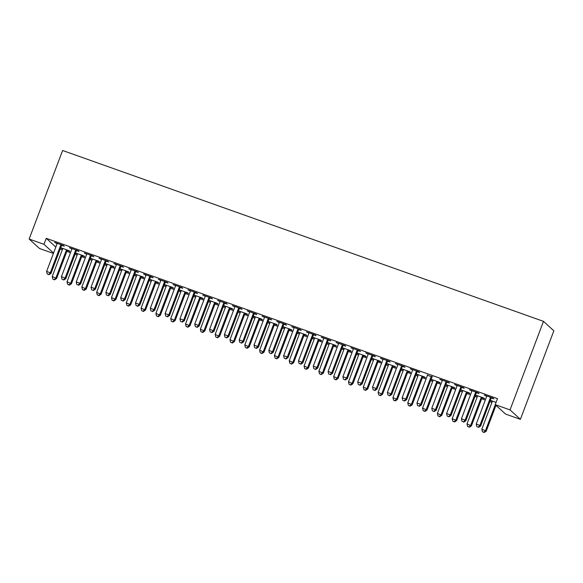 <?xml version="1.0" encoding="UTF-8"?>
<svg xmlns="http://www.w3.org/2000/svg" width="583" height="583" viewBox="0 0 583 583"><rect width="100%" height="100%" fill="white"/><g stroke="black" fill="none" stroke-linecap="round" stroke-linejoin="round"><path stroke-width="0.87" d="M60.217 249.036L62.323 249.779M66.856 251.39L70.499 252.687M75.032 254.297L77.138 255.048M81.671 256.658L85.315 257.948M89.848 259.559L91.946 260.31M96.479 261.92L100.13 263.217M104.663 264.828L106.762 265.571M111.295 267.182L114.938 268.479M119.471 270.089L121.577 270.84M126.11 272.45L129.754 273.74M134.287 275.351L136.393 276.102M140.926 277.712L144.569 279.009M149.102 280.62L151.208 281.363M155.741 282.974L159.385 284.271M163.918 285.881L166.024 286.625M170.557 288.235L174.2 289.532M178.733 291.143L180.839 291.894M185.372 293.504L189.016 294.794M193.549 296.404L195.648 297.155M200.188 298.766L203.831 300.063M208.364 301.673L210.463 302.417M214.996 304.027L218.647 305.324M223.18 306.935L225.278 307.678M229.811 309.289L233.455 310.586M237.988 312.197L240.094 312.947M244.627 314.558L248.271 315.848M252.803 317.458L254.909 318.209M259.442 319.819L263.086 321.116M267.619 322.727L269.725 323.47M274.258 325.081L277.902 326.378M282.434 327.989L284.54 328.739M289.073 330.35L292.717 331.64M297.25 333.25L299.356 334.001M303.889 335.611L307.533 336.901M312.065 338.512L314.164 339.262M318.697 340.873L322.348 342.17M326.881 343.781L328.98 344.524M333.512 346.134L337.156 347.432M341.696 349.042L343.795 349.793M348.328 351.403L351.972 352.693M356.505 354.304L358.611 355.054M363.143 356.665L366.787 357.962M371.32 359.573L373.426 360.316M377.959 361.926L381.603 363.224M386.135 364.834L388.242 365.577M392.774 367.188L396.418 368.485M400.951 370.096L403.057 370.846M407.59 372.457L411.234 373.747M415.766 375.357L417.865 376.108M422.405 377.718L426.049 379.016M430.582 380.626L432.681 381.369M437.214 382.98L440.865 384.277M445.397 385.888L447.496 386.631M452.029 388.242L455.673 389.539M460.206 391.149L462.312 391.9M466.845 393.51L470.488 394.8M475.021 396.411L477.127 397.161M481.66 398.772L485.304 400.069M489.837 401.68L491.943 402.423M53.417 253.43L39.513 248.489L29.15 239.052L43.965 244.313L53.556 253.051M55.822 247.046L46.232 238.309L497.481 398.634L495.215 404.638L505.578 414.076L520.386 419.345L553.85 330.787L543.487 321.35L62.614 150.494L29.15 239.052M82.239 255.733L84.637 256.586L83.937 255.944L75.535 252.964M77.444 254.028L75.462 253.16M76.635 250.632L79.033 251.484L78.333 250.843L69.45 247.688L71.847 248.926M111.87 266.256L114.268 267.109L113.568 266.475L105.166 263.487M107.075 264.558L105.086 263.691M106.266 261.155L108.664 262.007L107.964 261.373L99.074 258.211L101.478 259.457M141.494 276.787L143.892 277.639L143.192 276.998L134.797 274.017M136.706 275.081L134.717 274.214M135.897 271.685L138.295 272.538L137.595 271.897L128.705 268.741L131.102 269.98M171.125 287.31L173.523 288.162L172.823 287.528L164.421 284.54M166.33 285.612L164.348 284.744M165.528 282.208L167.926 283.061L167.226 282.427L158.336 279.264L160.733 280.51M200.756 297.84L203.154 298.693L202.454 298.051L194.052 295.071M195.961 296.135L193.979 295.275M195.152 292.739L197.55 293.592L196.85 292.95L187.966 289.795L190.364 291.034M230.387 308.363L232.785 309.216L232.085 308.582L223.683 305.594M225.592 306.665L223.602 305.798M224.783 303.262L227.181 304.115L226.481 303.481L217.59 300.318L219.995 301.564M260.011 318.894L262.408 319.746L261.709 319.105L253.314 316.124M255.223 317.188L253.233 316.329M254.414 313.792L256.811 314.645L256.112 314.004L247.221 310.848L249.619 312.087M289.642 329.424L292.039 330.269L291.34 329.635L282.937 326.648M284.847 327.719L282.864 326.852M284.045 324.316L286.442 325.168L285.743 324.534L276.852 321.371L279.25 322.618M319.273 339.947L321.67 340.8L320.971 340.159L312.568 337.178M314.477 338.242L312.495 337.382M313.669 334.846L316.066 335.699L315.367 335.057L306.483 331.902L308.881 333.141M348.896 350.478L351.301 351.33L350.594 350.689L342.199 347.701M344.108 348.772L342.119 347.905M343.3 345.376L345.697 346.222L344.998 345.588L336.107 342.432L338.504 343.671M378.527 361.001L380.925 361.854L380.225 361.22L371.83 358.232M373.739 359.296L371.75 358.436M372.931 355.9L375.328 356.752L374.629 356.111L365.738 352.955L368.135 354.194M408.158 371.531L410.556 372.384L409.856 371.743L401.454 368.762M403.363 369.826L401.381 368.959M402.561 366.43L404.959 367.283L404.259 366.641L395.369 363.486L397.766 364.725M437.789 382.054L440.187 382.907L439.487 382.273L431.085 379.285M432.994 380.356L431.012 379.489M432.185 376.953L427.397 375.248M467.413 392.585L469.811 393.438L469.111 392.796L460.716 389.816M462.625 390.88L460.636 390.012M461.816 387.484L464.214 388.336L463.514 387.695L454.623 384.54L457.021 385.778M492.256 401.41L490.267 400.543M496.067 402.372L490.347 400.339M491.447 398.007L493.845 398.859L493.145 398.225L484.254 395.063L486.652 396.309M476.632 392.745L479.029 393.598L478.33 392.957L469.439 389.801L471.836 391.04M482.228 397.846L484.626 398.699L483.926 398.058L475.531 395.077M477.441 396.141L475.451 395.281M447.001 382.215L449.398 383.067L448.699 382.433L439.808 379.271L442.213 380.517M452.605 387.316L455.002 388.169L454.303 387.535L445.9 384.547M447.81 385.618L445.82 384.751M417.37 371.692L419.767 372.544L419.068 371.903L410.184 368.748L412.582 369.986M422.974 376.793L425.371 377.646L424.672 377.004L416.269 374.024M418.179 375.088L416.196 374.228M387.746 361.161L390.144 362.014L389.444 361.38L380.553 358.217L382.951 359.463M393.343 366.262L395.74 367.115L395.041 366.481L386.638 363.493M388.548 364.564L386.565 363.697M358.115 350.638L360.513 351.491L359.813 350.849L350.922 347.694L353.32 348.933M363.712 355.739L366.109 356.592L365.41 355.951L357.015 352.97M358.924 354.034L356.934 353.167M328.484 340.108L330.882 340.96L330.182 340.326L321.291 337.163L323.696 338.41M334.088 345.209L336.486 346.062L335.786 345.428L327.384 342.44M329.293 343.511L327.311 342.644M298.853 329.584L301.258 330.437L300.551 329.796L291.668 326.64L294.065 327.879M304.457 334.686L306.855 335.538L306.155 334.897L297.753 331.916M299.662 332.98L297.68 332.113M269.229 319.054L271.627 319.907L270.927 319.273L262.037 316.11L264.434 317.356M274.826 324.155L277.224 325.008L276.524 324.374L268.129 321.386M270.038 322.457L268.049 321.59M239.598 308.531L241.996 309.384L241.296 308.742L232.406 305.587L234.803 306.826M245.195 313.632L247.593 314.485L246.893 313.843L238.498 310.863M240.407 311.927L238.418 311.06M209.967 298L212.365 298.853L211.665 298.212L202.782 295.056L205.18 296.295M215.572 303.102L217.969 303.954L217.27 303.32L208.867 300.332M210.776 301.404L208.794 300.536M180.344 287.477L182.741 288.323L182.042 287.689L173.151 284.533L175.549 285.772M185.941 292.579L188.338 293.431L187.639 292.79L179.236 289.809M181.145 290.873L179.163 290.006M150.713 276.947L153.11 277.8L152.411 277.158L143.52 274.003L145.918 275.242M156.31 282.048L158.707 282.901L158.008 282.259L149.612 279.279M151.522 280.343L149.532 279.483M121.082 266.416L123.479 267.269L122.78 266.635L113.889 263.48L116.287 264.718M126.679 271.525L129.083 272.37L128.377 271.736L119.981 268.748M121.891 269.82L119.901 268.952M91.451 255.893L93.848 256.746L93.149 256.105L84.265 252.949L86.663 254.188M97.055 260.995L99.453 261.847L98.753 261.206L90.35 258.225M92.26 259.289L90.278 258.429M61.827 245.363L64.225 246.215L63.525 245.581L54.634 242.419L57.032 243.665M67.424 250.464L69.822 251.317L69.122 250.683L60.719 247.695M62.629 248.766L60.647 247.899M46.232 238.309L43.965 244.313M495.215 404.638L510.03 409.9L543.487 321.35M520.386 419.345L510.03 409.9M490.748 397.373L490.573 397.562A1.611 1.567 -47.7 0 0 490.259 398.08L479.933 425.401L476.231 424.081L486.55 396.768A1.611 1.567 -47.7 0 0 486.659 396.17L486.652 395.915M491.709 397.715L491.272 398.196A1.611 1.567 -47.7 0 0 490.959 398.721L480.632 426.035L479.933 425.401L478.293 427.142L476.814 426.618L478.293 427.142M478.577 427.397L480.632 426.035M476.231 424.081L476.814 426.618M492.249 401.017L492.256 401.272A1.611 1.567 132.3 0 1 492.154 401.869L481.828 429.183L486.237 431.136L495.98 405.338M483.897 432.251L482.411 431.719L484.174 432.506L483.897 432.251L485.537 430.502L495.28 404.704M482.411 431.719L481.828 429.183M486.237 431.136L484.174 432.506M475.932 392.104L475.757 392.293A1.611 1.567 -47.7 0 0 475.444 392.818L465.117 420.132L461.415 418.82L471.734 391.499A1.611 1.567 -47.7 0 0 471.844 390.901L471.836 390.654M476.894 392.454L476.457 392.935A1.611 1.567 -47.7 0 0 476.143 393.459L465.817 420.773L465.117 420.132L463.478 421.881L461.998 421.356L463.478 421.881M463.762 422.136L465.817 420.773M461.415 418.82L461.998 421.356M461.117 386.842L460.949 387.032A1.611 1.567 -47.7 0 0 460.628 387.557L450.302 414.87L446.6 413.558L456.926 386.238A1.611 1.567 -47.7 0 0 457.028 385.64L457.021 385.392M462.079 387.185L461.649 387.673A1.611 1.567 -47.7 0 0 461.328 388.191L451.002 415.511L450.302 414.87L448.67 416.619L447.183 416.094L448.67 416.619M448.946 416.874L451.002 415.511M446.6 413.558L447.183 416.094M477.441 395.755L477.441 396.003A1.611 1.567 132.3 0 1 477.339 396.608L467.012 423.921L471.421 425.874L481.74 398.561A1.611 1.567 132.3 0 1 482.061 398.036L482.498 397.555M469.082 426.982L467.602 426.457L469.359 427.237L469.082 426.982L470.721 425.233L481.041 397.919A1.611 1.567 132.3 0 1 481.361 397.395L481.529 397.212M467.602 426.457L467.012 423.921M471.421 425.874L469.359 427.237M462.625 390.493L462.625 390.741A1.611 1.567 132.3 0 1 462.523 391.339L452.204 418.66L456.606 420.613L466.925 393.292A1.611 1.567 132.3 0 1 467.245 392.774L467.683 392.286M454.266 421.72L452.787 421.196L454.543 421.975L454.266 421.72L455.906 419.971L466.225 392.658A1.611 1.567 132.3 0 1 466.546 392.133L466.713 391.944M452.787 421.196L452.204 418.66M456.606 420.613L454.543 421.975M446.301 381.581L446.133 381.77A1.611 1.567 -47.7 0 0 445.813 382.288L435.494 409.609L431.784 408.289L442.111 380.976A1.611 1.567 -47.7 0 0 442.213 380.378L442.205 380.123M447.27 381.923L446.833 382.404A1.611 1.567 -47.7 0 0 446.512 382.929L436.193 410.243L435.494 409.609L433.854 411.358L432.367 410.826L433.854 411.358M434.131 411.613L436.193 410.243M431.784 408.289L432.367 410.826M431.486 376.319L431.318 376.509A1.611 1.567 -47.7 0 0 430.997 377.026L420.678 404.347L416.969 403.028L427.295 375.714A1.611 1.567 -47.7 0 0 427.397 375.117L427.397 374.862M432.455 376.662L432.018 377.143A1.611 1.567 -47.7 0 0 431.697 377.667L421.378 404.981L420.678 404.347L419.039 406.089L417.559 405.564L419.039 406.089M419.315 406.344L421.378 404.981M416.969 403.028L417.559 405.564M447.81 385.225L447.81 385.48A1.611 1.567 132.3 0 1 447.708 386.077L437.388 413.391L441.79 415.344L452.109 388.03A1.611 1.567 132.3 0 1 452.43 387.506L452.867 387.025M439.451 416.459L437.971 415.927L439.735 416.714L439.451 416.459L441.091 414.71L451.41 387.396A1.611 1.567 132.3 0 1 451.73 386.872L451.898 386.682M437.971 415.927L437.388 413.391M441.79 415.344L439.735 416.714M432.994 379.963L433.001 380.218A1.611 1.567 132.3 0 1 432.892 380.816L422.573 408.129L426.975 410.082L437.301 382.769A1.611 1.567 132.3 0 1 437.614 382.244L438.052 381.763M424.635 411.19L423.156 410.665L424.92 411.445L424.635 411.19L426.275 409.448L436.594 382.127A1.611 1.567 132.3 0 1 436.915 381.61L437.09 381.42M423.156 410.665L422.573 408.129M426.975 410.082L424.92 411.445M416.67 371.05L416.502 371.24A1.611 1.567 -47.7 0 0 416.182 371.765L405.863 399.078L402.161 397.766L412.48 370.445A1.611 1.567 -47.7 0 0 412.582 369.848L412.582 369.6M417.639 371.393L417.202 371.881A1.611 1.567 -47.7 0 0 416.881 372.399L406.562 399.719L405.863 399.078L404.223 400.827L402.744 400.302L404.223 400.827M404.5 401.082L406.562 399.719M402.161 397.766L402.744 400.302M418.179 374.701L418.186 374.949A1.611 1.567 132.3 0 1 418.077 375.547L407.757 402.868L412.159 404.821L422.486 377.507A1.611 1.567 132.3 0 1 422.799 376.982L423.236 376.501M409.82 405.928L408.34 405.404L410.104 406.183L409.82 405.928L411.46 404.179L421.786 376.866A1.611 1.567 132.3 0 1 422.099 376.341L422.274 376.152M408.34 405.404L407.757 402.868M412.159 404.821L410.104 406.183M401.855 365.789L401.687 365.978A1.611 1.567 -47.7 0 0 401.366 366.503L391.047 393.816L387.345 392.497L397.664 365.184A1.611 1.567 -47.7 0 0 397.766 364.586L397.766 364.339M402.824 366.131L402.387 366.62A1.611 1.567 -47.7 0 0 402.066 367.137L391.747 394.458L391.047 393.816L389.408 395.565L387.928 395.041L389.408 395.565M389.692 395.821L391.747 394.458M387.345 392.497L387.928 395.041M403.363 369.44L403.37 369.688A1.611 1.567 132.3 0 1 403.268 370.285L392.942 397.606L397.344 399.559L407.67 372.238A1.611 1.567 132.3 0 1 407.991 371.721L408.421 371.233M395.012 400.667L393.525 400.142L395.289 400.922L395.012 400.667L396.644 398.918L406.97 371.604A1.611 1.567 132.3 0 1 407.284 371.079L407.459 370.89M393.525 400.142L392.942 397.606M397.344 399.559L395.289 400.922M387.046 360.527L386.872 360.717A1.611 1.567 -47.7 0 0 386.551 361.234L376.232 388.555L372.53 387.236L382.849 359.922A1.611 1.567 -47.7 0 0 382.958 359.325L382.951 359.07M388.008 360.87L387.571 361.351A1.611 1.567 -47.7 0 0 387.25 361.875L376.931 389.189L376.232 388.555L374.592 390.304L373.113 389.772L374.592 390.304M374.876 390.559L376.931 389.189M372.53 387.236L373.113 389.772M388.548 364.171L388.555 364.426A1.611 1.567 132.3 0 1 388.453 365.024L378.127 392.337L382.535 394.29L392.855 366.977A1.611 1.567 132.3 0 1 393.175 366.452L393.612 365.971M380.196 395.405L378.71 394.873L380.473 395.66L380.196 395.405L381.829 393.656L392.155 366.343A1.611 1.567 132.3 0 1 392.476 365.818L392.643 365.628M378.71 394.873L378.127 392.337M382.535 394.29L380.473 395.66M372.231 355.266L372.056 355.448A1.611 1.567 -47.7 0 0 371.743 355.973L361.416 383.286L357.714 381.974L368.033 354.661A1.611 1.567 -47.7 0 0 368.143 354.056L368.135 353.808M373.193 355.608L372.756 356.089A1.611 1.567 -47.7 0 0 372.442 356.614L362.116 383.927L361.416 383.286L359.777 385.035L358.297 384.51L359.777 385.035M360.061 385.29L362.116 383.927M357.714 381.974L358.297 384.51M373.739 358.909L373.739 359.164A1.611 1.567 132.3 0 1 373.637 359.762L363.311 387.076L367.72 389.029L378.039 361.715A1.611 1.567 132.3 0 1 378.36 361.19L378.797 360.709M365.381 390.136L363.901 389.612L365.658 390.391L365.381 390.136L367.02 388.395L377.339 361.074A1.611 1.567 132.3 0 1 377.66 360.556L377.828 360.367M363.901 389.612L363.311 387.076M367.72 389.029L365.658 390.391M357.415 349.997L357.241 350.186A1.611 1.567 -47.7 0 0 356.927 350.711L346.601 378.024L342.899 376.713L353.218 349.392A1.611 1.567 -47.7 0 0 353.327 348.794L353.32 348.547M358.377 350.339L357.947 350.828A1.611 1.567 -47.7 0 0 357.627 351.345L347.3 378.666L346.601 378.024L344.968 379.773L343.482 379.249L344.968 379.773M345.245 380.029L347.3 378.666M342.899 376.713L343.482 379.249M358.924 353.648L358.924 353.896A1.611 1.567 132.3 0 1 358.822 354.493L348.503 381.814L352.904 383.767L363.224 356.446A1.611 1.567 132.3 0 1 363.544 355.929L363.981 355.441M350.565 384.875L349.086 384.35L350.842 385.13L350.565 384.875L352.205 383.126L362.524 355.812A1.611 1.567 132.3 0 1 362.845 355.287L363.012 355.098M349.086 384.35L348.503 381.814M352.904 383.767L350.842 385.13M342.6 344.735L342.432 344.925A1.611 1.567 -47.7 0 0 342.112 345.449L331.785 372.763L328.083 371.444L338.41 344.13A1.611 1.567 -47.7 0 0 338.512 343.533L338.504 343.278M343.569 345.078L343.132 345.559A1.611 1.567 -47.7 0 0 342.811 346.083L332.492 373.397L331.785 372.763L330.153 374.512L328.666 373.987L330.153 374.512M330.43 374.767L332.492 373.397M328.083 371.444L328.666 373.987M344.108 348.386L344.108 348.634A1.611 1.567 132.3 0 1 344.006 349.232L333.687 376.545L338.089 378.505L348.408 351.185A1.611 1.567 132.3 0 1 348.729 350.667L349.166 350.179M335.75 379.613L334.27 379.088L336.027 379.868L335.75 379.613L337.389 377.864L347.708 350.551A1.611 1.567 132.3 0 1 348.029 350.026L348.197 349.836M334.27 379.088L333.687 376.545M338.089 378.505L336.027 379.868M327.784 339.474L327.617 339.663A1.611 1.567 -47.7 0 0 327.296 340.18L316.977 367.501L313.268 366.182L323.594 338.869A1.611 1.567 -47.7 0 0 323.696 338.271L323.696 338.016M328.754 339.816L328.316 340.297A1.611 1.567 -47.7 0 0 327.996 340.822L317.677 368.135L316.977 367.501L315.337 369.243L313.851 368.718L315.337 369.243M315.614 369.498L317.677 368.135M313.268 366.182L313.851 368.718M329.293 343.117L329.3 343.372A1.611 1.567 132.3 0 1 329.191 343.97L318.872 371.284L323.274 373.237L333.593 345.923A1.611 1.567 132.3 0 1 333.913 345.398L334.351 344.917M320.934 374.352L319.455 373.82L321.218 374.607L320.934 374.352L322.574 372.603L332.893 345.282A1.611 1.567 132.3 0 1 333.214 344.764L333.389 344.575M319.455 373.82L318.872 371.284M323.274 373.237L321.218 374.607M312.969 334.205L312.801 334.394A1.611 1.567 -47.7 0 0 312.481 334.919L302.162 362.232L298.46 360.921L308.779 333.607A1.611 1.567 -47.7 0 0 308.881 333.002L308.881 332.755M313.938 334.555L313.501 335.036A1.611 1.567 -47.7 0 0 313.18 335.56L302.861 362.874L302.162 362.232L300.522 363.981L299.043 363.457L300.522 363.981M300.799 364.237L302.861 362.874M298.46 360.921L299.043 363.457M314.477 337.856L314.485 338.104A1.611 1.567 132.3 0 1 314.375 338.708L304.056 366.022L308.458 367.975L318.784 340.661A1.611 1.567 132.3 0 1 319.098 340.137L319.535 339.656M306.119 369.083L304.639 368.558L306.403 369.338L306.119 369.083L307.758 367.334L318.085 340.02A1.611 1.567 132.3 0 1 318.398 339.495L318.573 339.313M304.639 368.558L304.056 366.022M308.458 367.975L306.403 369.338M298.153 328.943L297.986 329.133A1.611 1.567 -47.7 0 0 297.665 329.657L287.346 356.971L283.644 355.659L293.963 328.338A1.611 1.567 -47.7 0 0 294.065 327.741L294.065 327.493M299.123 329.286L298.685 329.774A1.611 1.567 -47.7 0 0 298.365 330.291L288.046 357.612L287.346 356.971L285.706 358.72L284.227 358.195L285.706 358.72M285.983 358.975L288.046 357.612M283.644 355.659L284.227 358.195M299.662 332.594L299.669 332.842A1.611 1.567 132.3 0 1 299.56 333.44L289.241 360.76L293.643 362.713L303.969 335.393A1.611 1.567 132.3 0 1 304.282 334.875L304.72 334.387M291.303 363.821L289.824 363.296L291.587 364.076L291.303 363.821L292.943 362.072L303.269 334.759A1.611 1.567 132.3 0 1 303.583 334.234L303.758 334.044M289.824 363.296L289.241 360.76M293.643 362.713L291.587 364.076M283.345 323.682L283.17 323.871A1.611 1.567 -47.7 0 0 282.85 324.396L272.531 351.709L268.829 350.39L279.148 323.077A1.611 1.567 -47.7 0 0 279.257 322.479L279.25 322.224M284.307 324.024L283.87 324.505A1.611 1.567 -47.7 0 0 283.549 325.03L273.23 352.343L272.531 351.709L270.891 353.458L269.412 352.926L270.891 353.458M271.175 353.713L273.23 352.343M268.829 350.39L269.412 352.926M284.847 327.325L284.854 327.58A1.611 1.567 132.3 0 1 284.752 328.178L274.425 355.492L278.827 357.445L289.153 330.131A1.611 1.567 132.3 0 1 289.474 329.606L289.904 329.125M276.495 358.56L275.008 358.035L276.772 358.815L276.495 358.56L278.127 356.811L288.454 329.497A1.611 1.567 132.3 0 1 288.774 328.972L288.942 328.783M275.008 358.035L274.425 355.492M278.827 357.445L276.772 358.815M268.53 318.42L268.355 318.609A1.611 1.567 -47.7 0 0 268.034 319.127L257.715 346.448L254.013 345.129L264.332 317.815A1.611 1.567 -47.7 0 0 264.442 317.218L264.434 316.963M269.492 318.763L269.055 319.244A1.611 1.567 -47.7 0 0 268.741 319.768L258.415 347.082L257.715 346.448L256.075 348.189L254.596 347.665L256.075 348.189M256.36 348.445L258.415 347.082M254.013 345.129L254.596 347.665M270.031 322.064L270.038 322.319A1.611 1.567 132.3 0 1 269.936 322.916L259.61 350.23L264.019 352.183L274.338 324.869A1.611 1.567 132.3 0 1 274.659 324.345L275.096 323.864M261.68 353.291L260.193 352.766L261.956 353.546L261.68 353.291L263.319 351.549L273.638 324.228A1.611 1.567 132.3 0 1 273.959 323.711L274.127 323.521M260.193 352.766L259.61 350.23M264.019 352.183L261.956 353.546M253.714 313.151L253.539 313.341A1.611 1.567 -47.7 0 0 253.226 313.865L242.9 341.179L239.198 339.867L249.517 312.546A1.611 1.567 -47.7 0 0 249.626 311.949L249.619 311.701M254.676 313.494L254.239 313.982A1.611 1.567 -47.7 0 0 253.926 314.507L243.599 341.82L242.9 341.179L241.26 342.928L239.781 342.403L241.26 342.928M241.544 343.183L243.599 341.82M239.198 339.867L239.781 342.403M255.223 316.802L255.223 317.05A1.611 1.567 132.3 0 1 255.121 317.655L244.794 344.968L249.203 346.921L259.522 319.608A1.611 1.567 132.3 0 1 259.843 319.083L260.28 318.602M246.864 348.029L245.385 347.504L247.141 348.284L246.864 348.029L248.504 346.28L258.823 318.967A1.611 1.567 132.3 0 1 259.144 318.442L259.311 318.252M245.385 347.504L244.794 344.968M249.203 346.921L247.141 348.284M238.899 307.89L238.731 308.079A1.611 1.567 -47.7 0 0 238.411 308.604L228.084 335.917L224.382 334.598L234.709 307.285A1.611 1.567 -47.7 0 0 234.811 306.687L234.803 306.439M239.861 308.232L239.431 308.72A1.611 1.567 -47.7 0 0 239.11 309.238L228.784 336.559L228.084 335.917L226.452 337.666L224.965 337.142L226.452 337.666M226.729 337.921L228.784 336.559M224.382 334.598L224.965 337.142M240.407 311.541L240.407 311.788A1.611 1.567 132.3 0 1 240.305 312.386L229.986 339.707L234.388 341.66L244.707 314.339A1.611 1.567 132.3 0 1 245.028 313.822L245.465 313.333M232.049 342.768L230.569 342.243L232.326 343.023L232.049 342.768L233.688 341.019L244.007 313.705A1.611 1.567 132.3 0 1 244.328 313.18L244.496 312.991M230.569 342.243L229.986 339.707M234.388 341.66L232.326 343.023M224.083 302.628L223.916 302.817A1.611 1.567 -47.7 0 0 223.595 303.335L213.276 330.656L209.567 329.337L219.893 302.023A1.611 1.567 -47.7 0 0 219.995 301.426L219.988 301.171M225.053 302.971L224.615 303.452A1.611 1.567 -47.7 0 0 224.295 303.976L213.976 331.29L213.276 330.656L211.636 332.405L210.15 331.873L211.636 332.405M211.913 332.66L213.976 331.29M209.567 329.337L210.15 331.873M225.592 306.272L225.592 306.527A1.611 1.567 132.3 0 1 225.49 307.124L215.171 334.438L219.572 336.391L229.891 309.077A1.611 1.567 132.3 0 1 230.212 308.553L230.649 308.072M217.233 337.506L215.754 336.974L217.517 337.761L217.233 337.506L218.873 335.757L229.192 308.443A1.611 1.567 132.3 0 1 229.513 307.919L229.68 307.729M215.754 336.974L215.171 334.438M219.572 336.391L217.517 337.761M209.268 297.366L209.1 297.556A1.611 1.567 -47.7 0 0 208.78 298.073L198.46 325.394L194.751 324.075L205.078 296.762A1.611 1.567 -47.7 0 0 205.18 296.164L205.18 295.909M210.237 297.709L209.8 298.19A1.611 1.567 -47.7 0 0 209.479 298.715L199.16 326.028L198.46 325.394L196.821 327.136L195.341 326.611L196.821 327.136M197.098 327.391L199.16 326.028M194.751 324.075L195.341 326.611M210.776 301.01L210.784 301.265A1.611 1.567 132.3 0 1 210.674 301.863L200.355 329.176L204.757 331.129L215.076 303.816A1.611 1.567 132.3 0 1 215.397 303.291L215.834 302.81M202.418 332.237L200.938 331.712L202.702 332.492L202.418 332.237L204.057 330.495L214.376 303.175A1.611 1.567 132.3 0 1 214.697 302.657L214.872 302.468M200.938 331.712L200.355 329.176M204.757 331.129L202.702 332.492M194.452 292.098L194.285 292.287A1.611 1.567 -47.7 0 0 193.964 292.812L183.645 320.125L179.943 318.814L190.262 291.493A1.611 1.567 -47.7 0 0 190.364 290.895L190.364 290.647M195.422 292.44L194.984 292.928A1.611 1.567 -47.7 0 0 194.664 293.446L184.345 320.767L183.645 320.125L182.005 321.874L180.526 321.35L182.005 321.874M182.282 322.129L184.345 320.767M179.943 318.814L180.526 321.35M195.961 295.749L195.968 295.996A1.611 1.567 132.3 0 1 195.859 296.594L185.54 323.915L189.941 325.868L200.268 298.554A1.611 1.567 132.3 0 1 200.581 298.03L201.018 297.541M187.602 326.976L186.123 326.451L187.886 327.231L187.602 326.976L189.242 325.227L199.568 297.913A1.611 1.567 132.3 0 1 199.882 297.388L200.056 297.199M186.123 326.451L185.54 323.915M189.941 325.868L187.886 327.231M179.637 286.836L179.469 287.025A1.611 1.567 -47.7 0 0 179.149 287.55L168.83 314.864L165.127 313.545L175.447 286.231A1.611 1.567 -47.7 0 0 175.549 285.634L175.549 285.379M180.606 287.179L180.169 287.659A1.611 1.567 -47.7 0 0 179.848 288.184L169.529 315.498L168.83 314.864L167.19 316.613L165.71 316.088L167.19 316.613M167.474 316.868L169.529 315.498M165.127 313.545L165.71 316.088M181.145 290.487L181.153 290.735A1.611 1.567 132.3 0 1 181.043 291.332L170.724 318.646L175.126 320.606L185.452 293.285A1.611 1.567 132.3 0 1 185.773 292.768L186.203 292.28M172.794 321.714L171.307 321.189L173.071 321.969L172.794 321.714L174.426 319.965L184.753 292.651A1.611 1.567 132.3 0 1 185.066 292.127L185.241 291.937M171.307 321.189L170.724 318.646M175.126 320.606L173.071 321.969M164.829 281.574L164.654 281.764A1.611 1.567 -47.7 0 0 164.333 282.281L154.014 309.602L150.312 308.283L160.631 280.97A1.611 1.567 -47.7 0 0 160.74 280.372L160.733 280.117M165.791 281.917L165.353 282.398A1.611 1.567 -47.7 0 0 165.033 282.923L154.714 310.236L154.014 309.602L152.374 311.351L150.895 310.819L152.374 311.351M152.659 311.606L154.714 310.236M150.312 308.283L150.895 310.819M166.33 285.218L166.337 285.473A1.611 1.567 132.3 0 1 166.235 286.071L155.909 313.384L160.318 315.337L170.637 288.024A1.611 1.567 132.3 0 1 170.957 287.499L171.395 287.018M157.978 316.452L156.492 315.92L158.255 316.707L157.978 316.452L159.611 314.703L169.937 287.383A1.611 1.567 132.3 0 1 170.258 286.865L170.425 286.676M156.492 315.92L155.909 313.384M160.318 315.337L158.255 316.707M150.013 276.306L149.838 276.495A1.611 1.567 -47.7 0 0 149.525 277.02L139.199 304.333L135.496 303.022L145.816 275.708A1.611 1.567 -47.7 0 0 145.925 275.103L145.918 274.855M150.975 276.655L150.538 277.136A1.611 1.567 -47.7 0 0 150.225 277.661L139.898 304.975L139.199 304.333L137.559 306.082L136.079 305.558L137.559 306.082M137.843 306.337L139.898 304.975M135.496 303.022L136.079 305.558M151.522 279.957L151.522 280.212A1.611 1.567 132.3 0 1 151.42 280.809L141.093 308.123L145.502 310.076L155.821 282.762A1.611 1.567 132.3 0 1 156.142 282.238L156.579 281.757M143.163 311.184L141.676 310.659L143.44 311.439L143.163 311.184L144.803 309.442L155.122 282.121A1.611 1.567 132.3 0 1 155.442 281.604L155.61 281.414M141.676 310.659L141.093 308.123M145.502 310.076L143.44 311.439M135.198 271.044L135.023 271.233A1.611 1.567 -47.7 0 0 134.709 271.758L124.383 299.072L120.681 297.76L131 270.439A1.611 1.567 -47.7 0 0 131.109 269.842L131.102 269.594M136.16 271.387L135.722 271.875A1.611 1.567 -47.7 0 0 135.409 272.392L125.083 299.713L124.383 299.072L122.743 300.821L121.264 300.296L122.743 300.821M123.028 301.076L125.083 299.713M120.681 297.76L121.264 300.296M136.706 274.695L136.706 274.943A1.611 1.567 132.3 0 1 136.604 275.54L126.285 302.861L130.687 304.814L141.006 277.493A1.611 1.567 132.3 0 1 141.326 276.976L141.764 276.488M128.347 305.922L126.868 305.397L128.624 306.177L128.347 305.922L129.987 304.173L140.306 276.859A1.611 1.567 132.3 0 1 140.627 276.335L140.794 276.145M126.868 305.397L126.285 302.861M130.687 304.814L128.624 306.177M120.382 265.782L120.215 265.972A1.611 1.567 -47.7 0 0 119.894 266.497L109.568 293.81L105.866 292.491L116.192 265.178A1.611 1.567 -47.7 0 0 116.294 264.58L116.287 264.325M121.351 266.125L120.914 266.606A1.611 1.567 -47.7 0 0 120.594 267.131L110.267 294.444L109.568 293.81L107.935 295.559L106.449 295.027L107.935 295.559M108.212 295.814L110.267 294.444M105.866 292.491L106.449 295.027M121.891 269.433L121.891 269.681A1.611 1.567 132.3 0 1 121.789 270.279L111.47 297.592L115.871 299.545L126.19 272.232A1.611 1.567 132.3 0 1 126.511 271.707L126.948 271.226M113.532 300.66L112.053 300.136L113.809 300.915L113.532 300.66L115.172 298.911L125.491 271.598A1.611 1.567 132.3 0 1 125.811 271.073L125.979 270.884M112.053 300.136L111.47 297.592M115.871 299.545L113.809 300.915M105.567 260.521L105.399 260.71A1.611 1.567 -47.7 0 0 105.078 261.228L94.759 288.549L91.05 287.23L101.376 259.916A1.611 1.567 -47.7 0 0 101.478 259.318L101.478 259.063M106.536 260.863L106.099 261.344A1.611 1.567 -47.7 0 0 105.778 261.869L95.459 289.183L94.759 288.549L93.12 290.29L91.633 289.766L93.12 290.29M93.397 290.545L95.459 289.183M91.05 287.23L91.633 289.766M107.075 264.165L107.083 264.42A1.611 1.567 132.3 0 1 106.973 265.017L96.654 292.331L101.056 294.284L111.375 266.97A1.611 1.567 132.3 0 1 111.696 266.446L112.133 265.965M98.716 295.399L97.237 294.867L99.001 295.654L98.716 295.399L100.356 293.65L110.675 266.329A1.611 1.567 132.3 0 1 110.996 265.812L111.171 265.622M97.237 294.867L96.654 292.331M101.056 294.284L99.001 295.654M90.751 255.252L90.584 255.441A1.611 1.567 -47.7 0 0 90.263 255.966L79.944 283.28L76.235 281.968L86.561 254.647A1.611 1.567 -47.7 0 0 86.663 254.05L86.663 253.802M91.72 255.602L91.283 256.083A1.611 1.567 -47.7 0 0 90.963 256.607L80.643 283.921L79.944 283.28L78.304 285.029L76.825 284.504L78.304 285.029M78.581 285.284L80.643 283.921M76.235 281.968L76.825 284.504M92.26 258.903L92.267 259.151A1.611 1.567 132.3 0 1 92.158 259.756L81.839 287.069L86.24 289.022L96.567 261.709A1.611 1.567 132.3 0 1 96.88 261.184L97.317 260.703M83.901 290.13L82.422 289.605L84.185 290.385L83.901 290.13L85.541 288.381L95.86 261.067A1.611 1.567 132.3 0 1 96.18 260.543L96.355 260.353M82.422 289.605L81.839 287.069M86.24 289.022L84.185 290.385M75.936 249.99L75.768 250.18A1.611 1.567 -47.7 0 0 75.447 250.705L65.128 278.018L61.426 276.706L71.745 249.386A1.611 1.567 -47.7 0 0 71.847 248.788L71.847 248.54M76.905 250.333L76.468 250.821A1.611 1.567 -47.7 0 0 76.147 251.339L65.828 278.659L65.128 278.018L63.489 279.767L62.009 279.242L63.489 279.767M63.766 280.022L65.828 278.659M61.426 276.706L62.009 279.242M77.444 253.641L77.452 253.889A1.611 1.567 132.3 0 1 77.342 254.487L67.023 281.808L71.425 283.761L81.751 256.44A1.611 1.567 132.3 0 1 82.065 255.922L82.502 255.434M69.085 284.868L67.606 284.344L69.37 285.123L69.085 284.868L70.725 283.119L81.052 255.806A1.611 1.567 132.3 0 1 81.365 255.281L81.54 255.092M67.606 284.344L67.023 281.808M71.425 283.761L69.37 285.123M61.128 244.729L60.953 244.918A1.611 1.567 -47.7 0 0 60.632 245.436L50.313 272.757L46.611 271.438L56.93 244.124A1.611 1.567 -47.7 0 0 57.032 243.526L57.032 243.271M62.09 245.071L61.652 245.552A1.611 1.567 -47.7 0 0 61.332 246.077L51.013 273.391L50.313 272.757L48.673 274.506L47.194 273.974L48.673 274.506M48.957 274.761L51.013 273.391M46.611 271.438L47.194 273.974M62.629 248.373L62.636 248.628A1.611 1.567 132.3 0 1 62.534 249.225L52.208 276.539L56.609 278.492L66.936 251.178A1.611 1.567 132.3 0 1 67.256 250.654L67.686 250.173M54.277 279.607L52.791 279.075L54.554 279.862L54.277 279.607L55.91 277.858L66.236 250.544A1.611 1.567 132.3 0 1 66.557 250.02L66.724 249.83M52.791 279.075L52.208 276.539M56.609 278.492L54.554 279.862M490.573 397.562L491.272 398.196M490.259 398.08L490.959 398.721M475.757 392.293L476.457 392.935M475.444 392.818L476.143 393.459M460.949 387.032L461.649 387.673M460.628 387.557L461.328 388.191M481.74 398.561L481.041 397.919M482.061 398.036L481.361 397.395M466.925 393.292L466.225 392.658M467.245 392.774L466.546 392.133M446.133 381.77L446.833 382.404M445.813 382.288L446.512 382.929M431.318 376.509L432.018 377.143M430.997 377.026L431.697 377.667M452.109 388.03L451.41 387.396M452.43 387.506L451.73 386.872M437.301 382.769L436.594 382.127M437.614 382.244L436.915 381.61M416.502 371.24L417.202 371.881M416.182 371.765L416.881 372.399M422.486 377.507L421.786 376.866M422.799 376.982L422.099 376.341M401.687 365.978L402.387 366.62M401.366 366.503L402.066 367.137M407.67 372.238L406.97 371.604M407.991 371.721L407.284 371.079M386.872 360.717L387.571 361.351M386.551 361.234L387.25 361.875M392.855 366.977L392.155 366.343M393.175 366.452L392.476 365.818M372.056 355.448L372.756 356.089M371.743 355.973L372.442 356.614M378.039 361.715L377.339 361.074M378.36 361.19L377.66 360.556M357.241 350.186L357.947 350.828M356.927 350.711L357.627 351.345M363.224 356.446L362.524 355.812M363.544 355.929L362.845 355.287M342.432 344.925L343.132 345.559M342.112 345.449L342.811 346.083M348.408 351.185L347.708 350.551M348.729 350.667L348.029 350.026M327.617 339.663L328.316 340.297M327.296 340.18L327.996 340.822M333.593 345.923L332.893 345.282M333.913 345.398L333.214 344.764M312.801 334.394L313.501 335.036M312.481 334.919L313.18 335.56M318.784 340.661L318.085 340.02M319.098 340.137L318.398 339.495M297.986 329.133L298.685 329.774M297.665 329.657L298.365 330.291M303.969 335.393L303.269 334.759M304.282 334.875L303.583 334.234M283.17 323.871L283.87 324.505M282.85 324.396L283.549 325.03M289.153 330.131L288.454 329.497M289.474 329.606L288.774 328.972M268.355 318.609L269.055 319.244M268.034 319.127L268.741 319.768M274.338 324.869L273.638 324.228M274.659 324.345L273.959 323.711M253.539 313.341L254.239 313.982M253.226 313.865L253.926 314.507M259.522 319.608L258.823 318.967M259.843 319.083L259.144 318.442M238.731 308.079L239.431 308.72M238.411 308.604L239.11 309.238M244.707 314.339L244.007 313.705M245.028 313.822L244.328 313.18M223.916 302.817L224.615 303.452M223.595 303.335L224.295 303.976M229.891 309.077L229.192 308.443M230.212 308.553L229.513 307.919M209.1 297.556L209.8 298.19M208.78 298.073L209.479 298.715M215.076 303.816L214.376 303.175M215.397 303.291L214.697 302.657M194.285 292.287L194.984 292.928M193.964 292.812L194.664 293.446M200.268 298.554L199.568 297.913M200.581 298.03L199.882 297.388M179.469 287.025L180.169 287.659M179.149 287.55L179.848 288.184M185.452 293.285L184.753 292.651M185.773 292.768L185.066 292.127M164.654 281.764L165.353 282.398M164.333 282.281L165.033 282.923M170.637 288.024L169.937 287.383M170.957 287.499L170.258 286.865M149.838 276.495L150.538 277.136M149.525 277.02L150.225 277.661M155.821 282.762L155.122 282.121M156.142 282.238L155.442 281.604M135.023 271.233L135.722 271.875M134.709 271.758L135.409 272.392M141.006 277.493L140.306 276.859M141.326 276.976L140.627 276.335M120.215 265.972L120.914 266.606M119.894 266.497L120.594 267.131M126.19 272.232L125.491 271.598M126.511 271.707L125.811 271.073M105.399 260.71L106.099 261.344M105.078 261.228L105.778 261.869M111.375 266.97L110.675 266.329M111.696 266.446L110.996 265.812M90.584 255.441L91.283 256.083M90.263 255.966L90.963 256.607M96.567 261.709L95.86 261.067M96.88 261.184L96.18 260.543M75.768 250.18L76.468 250.821M75.447 250.705L76.147 251.339M81.751 256.44L81.052 255.806M82.065 255.922L81.365 255.281M60.953 244.918L61.652 245.552M60.632 245.436L61.332 246.077M66.936 251.178L66.236 250.544M67.256 250.654L66.557 250.02"/></g></svg>
